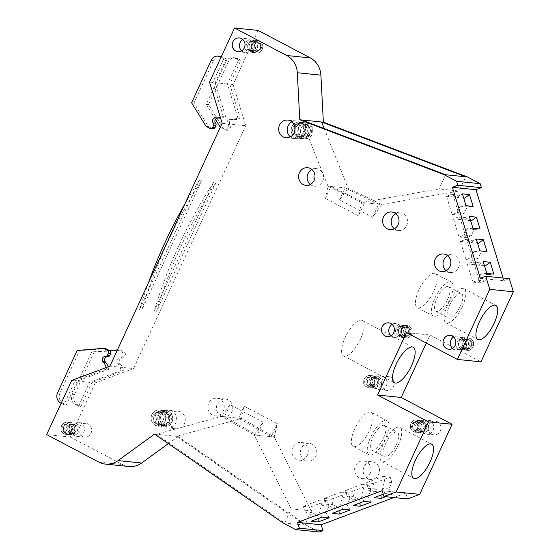 <?xml version="1.0" encoding="UTF-8"?>
<svg xmlns="http://www.w3.org/2000/svg" width="560" height="560" viewBox="0 0 560 560"><rect width="100%" height="100%" fill="white"/><g stroke="black" fill="none" stroke-linecap="round" stroke-linejoin="round"><path stroke-width="0.42" stroke-dasharray="2.8 2.1" d="M173.376 427.98A8.869 8.19 95.9 0 1 169.211 417.613A8.869 8.19 95.9 0 1 177.968 411.18A8.869 8.19 95.9 0 1 180.754 412.02A8.869 8.19 95.9 0 1 184.926 422.387A8.869 8.19 95.9 0 1 176.162 428.827A8.869 8.19 95.9 0 1 173.376 427.98M164.829 427.105A8.869 8.19 95.9 0 1 160.657 416.738A8.869 8.19 95.9 0 1 169.421 410.298A8.869 8.19 95.9 0 1 172.2 411.145A8.869 8.19 95.9 0 1 176.372 421.505A8.869 8.19 95.9 0 1 167.608 427.945A8.869 8.19 95.9 0 1 164.829 427.105M220.899 415.898A8.869 8.19 95.9 0 1 216.727 405.531A8.869 8.19 95.9 0 1 225.491 399.091A8.869 8.19 95.9 0 1 228.27 399.938A8.869 8.19 95.9 0 1 232.442 410.298A8.869 8.19 95.9 0 1 223.685 416.738A8.869 8.19 95.9 0 1 220.899 415.898M212.345 415.016A8.869 8.19 95.9 0 1 208.18 404.656A8.869 8.19 95.9 0 1 216.937 398.216A8.869 8.19 95.9 0 1 219.723 399.063A8.869 8.19 95.9 0 1 223.895 409.423A8.869 8.19 95.9 0 1 215.131 415.863A8.869 8.19 95.9 0 1 212.345 415.016M304.92 460.18A8.869 8.19 95.9 0 1 300.748 449.813A8.869 8.19 95.9 0 1 309.512 443.373A8.869 8.19 95.9 0 1 312.291 444.22A8.869 8.19 95.9 0 1 316.463 454.587A8.869 8.19 95.9 0 1 307.706 461.027A8.869 8.19 95.9 0 1 304.92 460.18M296.366 459.305A8.869 8.19 95.9 0 1 292.201 448.938A8.869 8.19 95.9 0 1 300.958 442.498A8.869 8.19 95.9 0 1 303.744 443.345A8.869 8.19 95.9 0 1 307.916 453.705A8.869 8.19 95.9 0 1 299.152 460.145A8.869 8.19 95.9 0 1 296.366 459.305M367.654 478.576A8.869 8.19 95.9 0 1 363.489 468.216A8.869 8.19 95.9 0 1 372.246 461.776A8.869 8.19 95.9 0 1 375.032 462.616A8.869 8.19 95.9 0 1 379.204 472.983A8.869 8.19 95.9 0 1 370.44 479.423A8.869 8.19 95.9 0 1 367.654 478.576M359.107 477.701A8.869 8.19 95.9 0 1 354.935 467.341A8.869 8.19 95.9 0 1 363.699 460.901A8.869 8.19 95.9 0 1 366.478 461.741A8.869 8.19 95.9 0 1 370.65 472.108A8.869 8.19 95.9 0 1 361.886 478.548A8.869 8.19 95.9 0 1 359.107 477.701M82.362 436.492A6.944 6.412 95.9 0 1 79.1 428.386A6.944 6.412 95.9 0 1 85.953 423.346A6.944 6.412 95.9 0 1 88.13 424.004A6.944 6.412 95.9 0 1 91.392 432.117A6.944 6.412 95.9 0 1 84.539 437.157A6.944 6.412 95.9 0 1 82.362 436.492M75.138 435.757A6.944 6.412 95.9 0 1 71.876 427.644A6.944 6.412 95.9 0 1 78.729 422.604A6.944 6.412 95.9 0 1 80.906 423.262A6.944 6.412 95.9 0 1 84.168 431.375A6.944 6.412 95.9 0 1 77.315 436.415A6.944 6.412 95.9 0 1 75.138 435.757M384.951 389.76A6.944 6.412 95.9 0 1 381.689 381.647A6.944 6.412 95.9 0 1 388.542 376.614A6.944 6.412 95.9 0 1 390.719 377.272A6.944 6.412 95.9 0 1 393.988 385.385A6.944 6.412 95.9 0 1 387.128 390.425A6.944 6.412 95.9 0 1 384.951 389.76M377.727 389.018A6.944 6.412 95.9 0 1 374.465 380.912A6.944 6.412 95.9 0 1 381.318 375.872A6.944 6.412 95.9 0 1 383.495 376.53A6.944 6.412 95.9 0 1 386.764 384.643A6.944 6.412 95.9 0 1 379.904 389.683A6.944 6.412 95.9 0 1 377.727 389.018M431.683 434.238A6.944 6.412 95.9 0 1 428.414 426.125A6.944 6.412 95.9 0 1 435.274 421.085A6.944 6.412 95.9 0 1 437.451 421.743A6.944 6.412 95.9 0 1 440.713 429.856A6.944 6.412 95.9 0 1 433.86 434.896A6.944 6.412 95.9 0 1 431.683 434.238M424.459 433.496A6.944 6.412 95.9 0 1 421.19 425.383A6.944 6.412 95.9 0 1 428.05 420.343A6.944 6.412 95.9 0 1 430.227 421.008A6.944 6.412 95.9 0 1 433.489 429.114A6.944 6.412 95.9 0 1 426.636 434.154A6.944 6.412 95.9 0 1 424.459 433.496M462.343 306.46A19.285 6.944 117.8 0 0 463.96 288.645A19.285 6.944 117.8 0 0 447.601 304.948A19.285 6.944 117.8 0 0 445.984 322.763A19.285 6.944 117.8 0 0 462.343 306.46M360.563 338.968A20.055 7.224 117.8 0 0 362.243 320.446A20.055 7.224 117.8 0 0 345.226 337.4A20.055 7.224 117.8 0 0 343.546 355.922A20.055 7.224 117.8 0 0 360.563 338.968M398.223 445.228A19.285 6.944 117.8 0 0 399.84 427.413A19.285 6.944 117.8 0 0 383.481 443.716A19.285 6.944 117.8 0 0 381.864 461.531A19.285 6.944 117.8 0 0 398.223 445.228M290.374 136.843A8.869 8.19 -84.1 0 0 294.518 138.593A8.869 8.19 -84.1 0 0 302.743 133.63A8.869 8.19 -84.1 0 0 296.324 120.946A8.869 8.19 -84.1 0 0 291.914 121.821M310.303 184.478A8.869 8.19 -84.1 0 0 314.44 186.228A8.869 8.19 -84.1 0 0 322.665 181.265A8.869 8.19 -84.1 0 0 316.253 168.581A8.869 8.19 -84.1 0 0 311.843 169.456M394.324 228.76A8.869 8.19 -84.1 0 0 398.461 230.51A8.869 8.19 -84.1 0 0 406.686 225.547A8.869 8.19 -84.1 0 0 400.274 212.863A8.869 8.19 -84.1 0 0 395.864 213.738M446.159 270.753A8.869 8.19 -84.1 0 0 450.303 272.503A8.869 8.19 -84.1 0 0 458.528 267.533A8.869 8.19 -84.1 0 0 452.109 254.856A8.869 8.19 -84.1 0 0 447.699 255.731M241.661 50.89A6.944 6.412 -84.1 0 0 245.147 52.472A6.944 6.412 -84.1 0 0 251.58 48.587A6.944 6.412 -84.1 0 0 246.561 38.661A6.944 6.412 -84.1 0 0 242.823 39.508M390.999 335.811A6.944 6.412 -84.1 0 0 394.485 337.4A6.944 6.412 -84.1 0 0 400.925 333.515A6.944 6.412 -84.1 0 0 395.906 323.589A6.944 6.412 -84.1 0 0 392.168 324.436M452.48 348.369A6.944 6.412 -84.1 0 0 455.966 349.958A6.944 6.412 -84.1 0 0 462.406 346.073A6.944 6.412 -84.1 0 0 457.38 336.147A6.944 6.412 -84.1 0 0 453.642 336.994M199.157 180.593L201.516 180.838A478.198 441.476 -84.1 0 0 167.279 242.949A478.198 441.476 -84.1 0 0 141.946 309.757L139.587 309.519L199.157 180.593A478.198 441.476 -84.1 0 0 184.8 204.148M460.278 306.243A13.881 4.998 117.8 0 0 461.447 293.419A13.881 4.998 117.8 0 0 449.666 305.158A13.881 4.998 117.8 0 0 448.497 317.982A13.881 4.998 117.8 0 0 460.278 306.243M447.552 299.537A13.881 4.998 117.8 0 0 448.714 286.713A13.881 4.998 117.8 0 0 436.933 298.445A13.881 4.998 117.8 0 0 435.771 311.276A13.881 4.998 117.8 0 0 447.552 299.537M396.158 445.018A13.881 4.998 117.8 0 0 397.327 432.187A13.881 4.998 117.8 0 0 385.546 443.926A13.881 4.998 117.8 0 0 384.377 456.75A13.881 4.998 117.8 0 0 396.158 445.018M383.432 438.305A13.881 4.998 117.8 0 0 384.594 425.481A13.881 4.998 117.8 0 0 372.813 437.22A13.881 4.998 117.8 0 0 371.651 450.044A13.881 4.998 117.8 0 0 383.432 438.305M433.699 291.361A19.285 6.944 117.8 0 0 435.323 273.546A19.285 6.944 117.8 0 0 418.957 289.849A19.285 6.944 117.8 0 0 417.34 307.664A19.285 6.944 117.8 0 0 433.699 291.361M434.868 298.235A19.285 6.944 -62.2 0 1 451.234 281.932A19.285 6.944 -62.2 0 1 449.617 299.747A19.285 6.944 -62.2 0 1 433.251 316.05A19.285 6.944 -62.2 0 1 434.868 298.235M369.579 430.129A19.285 6.944 117.8 0 0 371.196 412.314A19.285 6.944 117.8 0 0 354.837 428.617A19.285 6.944 117.8 0 0 353.22 446.432A19.285 6.944 117.8 0 0 369.579 430.129M370.748 437.01A19.285 6.944 -62.2 0 1 387.114 420.707A19.285 6.944 -62.2 0 1 385.49 438.515A19.285 6.944 -62.2 0 1 369.131 454.818A19.285 6.944 -62.2 0 1 370.748 437.01M311.143 521.22L310.807 514.857L304.955 511.777L303.275 506.317L320.201 499.982L321.874 505.435L318.927 511.819L322.161 517.097M329.238 517.818L326.004 512.54L328.951 506.163L327.271 500.703L310.352 507.038L312.032 512.498L317.884 515.585L318.045 518.637M332.122 513.366L331.786 507.003L325.934 503.916L324.261 498.456L341.18 492.121L342.853 497.581L339.906 503.958L343.147 509.243M350.224 509.964L346.983 504.686L349.93 498.309L348.257 492.849L331.338 499.184L333.011 504.644L338.863 507.724L339.024 510.783M353.101 505.512L352.765 499.149L346.913 496.062L345.24 490.602L362.159 484.267L363.832 489.727L360.885 496.104L364.126 501.382M371.203 502.11L367.962 496.832L370.909 490.455L369.236 484.995L352.317 491.33L353.99 496.79L359.842 499.87L360.003 502.929M374.08 497.658L373.744 491.288L367.892 488.208L366.219 482.748L383.138 476.413L384.818 481.873L381.871 488.25L385.105 493.528L383.25 494.221M385.672 496.692L392.182 494.256L388.941 488.978L391.888 482.594L390.215 477.141L373.296 483.476L374.969 488.929L380.821 492.016L380.982 495.075M486.815 273.406L480.928 273.868L477.981 280.252L472.899 282.149L467.32 263.956L472.395 262.052L478.247 265.139L483.182 261.548M485.324 265.86L479.472 262.78L474.397 264.677L479.976 282.877L485.051 280.973L487.998 274.596L493.892 274.127M479.892 250.838L473.998 251.307L471.051 257.684L465.976 259.588L460.39 241.388L465.465 239.491L471.317 242.571L476.252 238.987M478.394 243.299L472.542 240.212L467.467 242.116L473.053 260.309L478.128 258.412L481.075 252.035L486.969 251.566M472.969 228.277L467.075 228.746L464.128 235.123L459.053 237.02L453.467 218.827L458.542 216.923L464.394 220.01L469.329 216.426M471.471 220.738L465.619 217.651L460.544 219.555L466.13 237.748L471.205 235.851L474.152 229.467L480.046 229.005M466.046 205.716L460.152 206.178L457.205 212.562L452.13 214.459L446.544 196.266L451.619 194.362L457.471 197.449L462.406 193.858M464.548 198.17L458.696 195.09L453.621 196.987L459.2 215.187L464.282 213.283L467.229 206.906L473.116 206.437M244.195 406.175L277.298 423.619L274.211 436.982L241.591 418.495L244.195 406.175L238.644 418.194L221.543 416.437L230.041 404.726L263.144 422.17L254.163 434.924L257.11 435.225L224.49 416.738L230.041 404.726M263.144 422.17L257.11 435.225L274.211 436.982L311.29 510.895L291.242 508.844L284.676 523.054L156.317 434.266L221.543 416.437L254.163 434.924L291.242 508.844M327.271 500.703L320.201 499.982M303.275 506.317L310.352 507.038M348.257 492.849L341.18 492.121M324.261 498.456L331.338 499.184M369.236 484.995L362.159 484.267M345.24 490.602L352.317 491.33M390.215 477.141L383.138 476.413M366.219 482.748L373.296 483.476M474.397 264.677L467.32 263.956M472.899 282.149L479.976 282.877M467.467 242.116L460.39 241.388M465.976 259.588L473.053 260.309M460.544 219.555L453.467 218.827M459.053 237.02L466.13 237.748M453.621 196.987L446.544 196.266M452.13 214.459L459.2 215.187M301.553 119.945L327.985 186.081L325.381 198.401L330.932 186.382L364.511 202.79L361.564 202.482L327.985 186.081L348.033 188.132L339.528 199.85L372.631 217.294L381.612 204.54L378.665 204.239L345.086 187.831L339.528 199.85M372.631 217.294L378.665 204.239L364.511 202.79L358.477 215.845L361.564 202.482L439.054 188.951L459.102 191.009L465.668 176.799M154.546 434.084L176.365 436.317L241.591 418.495L238.644 418.194L271.264 436.674L277.298 423.619M304.955 511.777L312.032 512.498M328.951 506.163L321.874 505.435M325.934 503.916L333.011 504.644M349.93 498.309L342.853 497.581M346.913 496.062L353.99 496.79M370.909 490.455L363.832 489.727M367.892 488.208L374.969 488.929M391.888 482.594L384.818 481.873M479.472 262.78L472.395 262.052M477.981 280.252L485.051 280.973M471.051 257.684L478.128 258.412M472.542 240.212L465.465 239.491M464.128 235.123L471.205 235.851M465.619 217.651L458.542 216.923M457.205 212.562L464.282 213.283M458.696 195.09L451.619 194.362M325.381 198.401L358.477 215.845M226.261 58.765L215.201 82.705L225.582 116.522L223.223 116.277L212.842 82.46L223.902 58.52L226.261 58.765L223.083 57.085A7.714 7.119 -84.1 0 0 221.382 56.469M220.661 56.35A7.714 7.119 -84.1 0 0 213.507 60.669L193.942 103.012L208.39 126.567L212.212 128.583A2.317 2.135 -84.1 0 0 212.933 128.8M191.583 102.774L193.942 103.012M206.031 126.322L208.39 126.567M215.432 119.35L206.178 104.265L225.743 61.922A7.714 7.119 95.9 0 1 232.897 57.603A7.714 7.119 95.9 0 1 235.319 58.338L238.497 60.018L240.856 60.263L229.796 84.196L240.177 118.013L237.818 117.775A13.111 12.103 95.9 0 1 231.357 119.378L230.153 119.308A3.087 2.849 -84.1 0 0 227.822 124.46A2.317 2.135 95.9 0 1 228.123 127.015L227.318 128.758A2.317 2.135 95.9 0 1 224.448 129.836L220.311 127.302M231.357 119.378L232.512 119.553A3.087 2.849 -84.1 0 0 230.181 124.698A2.317 2.135 95.9 0 1 230.482 127.26L229.677 129.003A2.317 2.135 95.9 0 1 226.807 130.074L222.985 128.065L208.537 104.51L228.102 62.167A7.714 7.119 95.9 0 1 235.256 57.848A7.714 7.119 95.9 0 1 237.678 58.583L240.856 60.263M222.985 128.065L220.626 127.82M208.537 104.51L206.178 104.265M148.358 283.024A478.198 441.476 -84.1 0 0 139.587 309.519M156.541 311.255L154.182 311.017A478.198 441.476 95.9 0 1 213.752 182.091L216.111 182.336L156.541 311.255A478.198 441.476 95.9 0 1 216.111 182.336M105.798 348.6L79.506 350.679L59.941 393.022A7.714 7.119 -84.1 0 0 63.098 403.319L66.283 404.992L63.924 404.754L74.984 380.814L106.428 369.04L108.787 369.285A13.111 12.103 -84.1 0 0 108.199 366.8M77.147 350.441L79.506 350.679M117.453 349.895L121.849 351.869A2.317 2.135 95.9 0 1 122.801 354.956L121.996 356.692A2.317 2.135 95.9 0 1 119.91 357.994A3.087 2.849 -84.1 0 0 117.502 363.104L118.286 364.091A13.111 12.103 95.9 0 1 121.023 370.538L123.382 370.776L91.938 382.55L80.878 406.49L78.519 406.252L75.334 404.572A7.714 7.119 95.9 0 1 72.177 394.275L91.742 351.939L109.466 350.532M75.334 404.572L77.693 404.81A7.714 7.119 95.9 0 1 74.536 394.52L94.101 352.177L91.742 351.939M94.101 352.177L120.393 350.091L118.034 349.853M120.393 350.091L124.208 352.107A2.317 2.135 95.9 0 1 125.16 355.194L124.355 356.937A2.317 2.135 95.9 0 1 122.269 358.239A3.087 2.849 -84.1 0 0 119.861 363.342L120.645 364.329A13.111 12.103 95.9 0 1 123.382 370.776M310.807 514.857L317.884 515.585M326.004 512.54L318.927 511.819M331.786 507.003L338.863 507.724M346.983 504.686L339.906 503.958M352.765 499.149L359.842 499.87M367.962 496.832L360.885 496.104M373.744 491.288L380.821 492.016M388.941 488.978L381.871 488.25M484.477 265.776L478.247 265.139M480.928 273.868L487.998 274.596M473.998 251.307L481.075 252.035M477.554 243.215L471.317 242.571M467.075 228.746L474.152 229.467M470.624 220.647L464.394 220.01M460.152 206.178L467.229 206.906M463.701 198.086L457.471 197.449M324.226 128.569L348.033 188.132L381.612 204.54L459.102 191.009M445.62 174.741L439.054 188.951M282.905 522.872L304.724 525.112L311.29 510.895M223.902 58.52L221.109 57.05M237.818 117.775L227.437 83.958L238.497 60.018M220.57 118.104A13.111 12.103 -84.1 0 0 225.582 116.522M220.381 117.488A13.111 12.103 -84.1 0 0 223.223 116.277M233.716 119.616A13.111 12.103 -84.1 0 0 240.177 118.013M201.516 180.838L141.946 309.757M154.182 311.017L213.752 182.091M106.428 369.04A13.111 12.103 -84.1 0 0 106.141 367.57M78.519 406.252L89.579 382.312L121.023 370.538M108.787 369.285L77.343 381.059L66.283 404.992M61.131 403.284L63.924 404.754M77.693 404.81L80.878 406.49M168.336 443.625L178.136 436.499L176.365 436.317L304.724 525.112L306.495 525.287L319.228 532M392.182 494.256L385.105 493.528M382.165 490.693L405.755 493.108L407.54 498.932M480.319 278.278L503.909 280.693L509.32 278.663M212.842 82.46L209.524 82.117M258.125 30.415L233.114 84.539L229.796 84.196M227.437 83.958L215.201 82.705M233.114 84.539L245.749 125.713L222.166 123.291M245.749 125.713L133.539 368.557L109.949 366.142M74.984 380.814L71.666 380.478M133.539 368.557L95.256 382.893L91.938 382.55M89.579 382.312L77.343 381.059M95.256 382.893L70.245 437.01L46.662 434.595M70.245 437.01L122.458 464.527A20.825 19.229 -84.1 0 0 128.989 466.515M178.136 436.499L306.495 525.287M393.932 497.539L405.755 493.108M426.314 343.063L430.038 335.006L406.448 332.591M430.038 335.006L480.963 361.844M503.909 280.693L503.09 278.026M409.472 333.578A4.627 4.27 -84.1 0 0 406.126 326.963A4.627 4.27 -84.1 0 0 401.835 329.553A4.627 4.27 -84.1 0 0 405.188 336.168A4.627 4.27 -84.1 0 0 409.479 333.578A4.627 4.27 -84.1 0 0 406.133 326.963A4.627 4.27 -84.1 0 0 401.842 329.553A4.627 4.27 -84.1 0 0 405.181 336.168A4.627 4.27 -84.1 0 0 409.472 333.578M406.539 333.277A4.627 4.27 -84.1 0 0 403.193 326.662A4.627 4.27 -84.1 0 0 398.902 329.252A4.627 4.27 -84.1 0 0 402.248 335.867A4.627 4.27 -84.1 0 0 406.539 333.277M402.339 325.416A6.167 5.698 -84.1 0 0 400.4 324.828A6.167 5.698 -84.1 0 0 394.31 329.308A6.167 5.698 -84.1 0 0 397.208 336.511A6.167 5.698 95.9 0 1 394.303 329.301A6.167 5.698 95.9 0 1 400.393 324.821A6.167 5.698 95.9 0 1 402.332 325.409A6.167 5.698 95.9 0 1 405.23 332.619A6.167 5.698 95.9 0 1 399.14 337.099A6.167 5.698 95.9 0 1 397.201 336.511A6.167 5.698 -84.1 0 0 399.147 337.099A6.167 5.698 -84.1 0 0 405.237 332.619A6.167 5.698 -84.1 0 0 402.339 325.416M400.141 336.812A6.167 5.698 95.9 0 1 397.243 329.609A6.167 5.698 95.9 0 1 403.333 325.129A6.167 5.698 95.9 0 1 405.272 325.71A6.167 5.698 95.9 0 1 408.17 332.92A6.167 5.698 95.9 0 1 402.08 337.4A6.167 5.698 95.9 0 1 400.141 336.812M405.377 335.531C409.787 338.128 413.518 330.071 408.898 327.901C404.488 325.311 400.757 333.368 405.377 335.531M395.948 328.951A4.627 4.27 -84.1 0 0 399.294 335.566A4.627 4.27 -84.1 0 0 403.585 332.976A4.627 4.27 -84.1 0 0 400.239 326.361A4.627 4.27 -84.1 0 0 395.948 328.951M254.394 50.806A4.627 4.27 95.9 0 1 252.497 44.625A4.627 4.27 95.9 0 1 256.788 42.035A4.627 4.27 95.9 0 1 258.237 42.476A4.627 4.27 95.9 0 1 260.134 48.65A4.627 4.27 95.9 0 1 255.843 51.24A4.627 4.27 95.9 0 1 252.504 44.625A4.627 4.27 95.9 0 1 256.795 42.035A4.627 4.27 95.9 0 1 260.141 48.65A4.627 4.27 95.9 0 1 255.85 51.247A4.627 4.27 95.9 0 1 254.394 50.806M249.564 44.324A4.627 4.27 -84.1 0 0 251.454 50.505A4.627 4.27 -84.1 0 0 252.91 50.946A4.627 4.27 -84.1 0 0 257.201 48.349A4.627 4.27 -84.1 0 0 255.304 42.175A4.627 4.27 -84.1 0 0 253.855 41.734A4.627 4.27 -84.1 0 0 249.564 44.324M252.994 40.488A6.167 5.698 -84.1 0 0 251.062 39.9A6.167 5.698 -84.1 0 0 244.965 44.38A6.167 5.698 -84.1 0 0 247.87 51.59A6.167 5.698 95.9 0 1 244.958 44.38A6.167 5.698 95.9 0 1 251.055 39.9A6.167 5.698 95.9 0 1 252.987 40.488A6.167 5.698 95.9 0 1 255.892 47.698A6.167 5.698 95.9 0 1 249.795 52.171A6.167 5.698 95.9 0 1 247.863 51.59A6.167 5.698 -84.1 0 0 249.802 52.178A6.167 5.698 -84.1 0 0 255.899 47.698A6.167 5.698 -84.1 0 0 252.994 40.488M250.803 51.891A6.167 5.698 95.9 0 1 247.898 44.681A6.167 5.698 95.9 0 1 253.995 40.201A6.167 5.698 95.9 0 1 255.934 40.789A6.167 5.698 95.9 0 1 258.832 47.999A6.167 5.698 95.9 0 1 252.735 52.479A6.167 5.698 95.9 0 1 250.803 51.891M256.032 50.61C260.449 53.2 264.18 45.143 259.56 42.973C255.143 40.383 251.419 48.44 256.032 50.61M246.603 44.023A4.627 4.27 -84.1 0 0 249.956 50.638A4.627 4.27 -84.1 0 0 254.247 48.048A4.627 4.27 -84.1 0 0 250.894 41.433A4.627 4.27 -84.1 0 0 246.603 44.023M303.45 136.43C309.869 140.203 315.294 128.478 308.581 125.328C302.155 121.555 296.73 133.28 303.45 136.43M295.918 127.519L296.002 133.609L300.65 136.92L304.661 135.793A6.559 6.055 95.9 0 0 304.682 135.779C306.873 133.98 307.713 131.635 307.209 128.744L304.948 125.055L301.994 123.858L298.004 124.964A6.559 6.055 -84.1 0 0 297.983 124.978L295.918 127.519M298.816 127.82L298.886 133.91L303.548 137.214L307.58 136.094A6.559 6.055 -84.1 0 0 307.601 136.073C309.806 134.274 310.66 131.936 310.156 129.045A6.531 6.027 -84.1 0 0 307.881 125.356L310.156 129.045A6.559 6.055 95.9 0 1 307.594 136.094A6.559 6.055 95.9 0 1 303.576 137.214A6.559 6.055 95.9 0 1 298.83 127.841A6.559 6.055 95.9 0 1 300.916 125.279A6.559 6.055 -84.1 0 0 300.902 125.279L298.816 127.82M305.347 133.637A8.085 7.462 95.9 0 1 297.857 138.145A8.085 7.462 95.9 0 1 295.316 137.382A8.085 7.462 95.9 0 1 291.361 128.625A8.085 7.462 95.9 0 1 298.2 122.052L301.112 122.353A8.085 7.462 -84.1 0 0 294.28 128.919A8.085 7.462 -84.1 0 0 298.235 137.676A8.085 7.462 -84.1 0 0 300.769 138.446A8.085 7.462 -84.1 0 0 308.266 133.931L305.347 133.637C306.992 129.017 305.893 125.419 302.043 122.843L298.2 122.052M301.112 122.353L304.948 123.144C308.784 125.706 309.89 129.304 308.266 133.931M295.274 137.41A8.099 7.476 95.9 0 1 291.466 127.946A8.099 7.476 95.9 0 1 299.467 122.066A8.099 7.476 95.9 0 1 302.008 122.836A8.099 7.476 95.9 0 1 305.816 132.3A8.099 7.476 95.9 0 1 297.815 138.18A8.099 7.476 95.9 0 1 295.274 137.41M295.316 124.705A6.559 6.055 -84.1 0 0 293.23 127.267A6.559 6.055 -84.1 0 0 297.976 136.64A6.559 6.055 -84.1 0 0 301.994 135.52A6.559 6.055 -84.1 0 0 304.556 128.471A6.559 6.055 -84.1 0 0 299.334 123.585A6.559 6.055 -84.1 0 0 295.316 124.705L297.983 124.978M304.934 125.055A6.531 6.027 95.9 0 1 307.209 128.744M307.006 124.789A6.559 6.055 95.9 0 0 304.934 124.159L300.923 125.265A6.559 6.055 95.9 0 1 304.934 124.159L306.999 124.789A6.531 6.027 95.9 0 1 307.881 125.356A6.559 6.055 -84.1 0 1 310.156 129.045M417.165 422.212C421.778 424.375 418.054 432.439 413.637 429.842C409.024 427.679 412.748 419.615 417.165 422.212M420.7 428.19A4.627 4.27 -84.1 0 0 418.803 422.016A4.627 4.27 -84.1 0 0 417.354 421.575A4.627 4.27 -84.1 0 0 413.063 424.165A4.627 4.27 -84.1 0 0 414.96 430.339A4.627 4.27 -84.1 0 0 416.402 430.78A4.627 4.27 -84.1 0 0 420.973 427.42A4.627 4.27 -84.1 0 0 418.796 422.016A4.627 4.27 -84.1 0 0 417.347 421.575A4.627 4.27 -84.1 0 0 412.776 424.935A4.627 4.27 -84.1 0 0 414.953 430.339A4.627 4.27 -84.1 0 0 416.409 430.78A4.627 4.27 -84.1 0 0 420.7 428.19M421.736 422.317A4.627 4.27 95.9 0 1 423.633 428.491A4.627 4.27 95.9 0 1 419.342 431.081A4.627 4.27 95.9 0 1 417.893 430.64A4.627 4.27 95.9 0 1 415.996 424.466A4.627 4.27 95.9 0 1 420.287 421.876A4.627 4.27 95.9 0 1 421.736 422.317M417.669 424.095A6.167 5.698 95.9 0 1 423.395 420.644A6.167 5.698 95.9 0 1 425.327 421.232A6.167 5.698 95.9 0 1 427.854 429.464A6.167 5.698 95.9 0 1 422.135 432.922A6.167 5.698 -84.1 0 0 427.861 429.464A6.167 5.698 -84.1 0 0 423.402 420.644A6.167 5.698 -84.1 0 0 417.683 424.095A6.167 5.698 -84.1 0 0 422.142 432.922A6.167 5.698 95.9 0 1 420.196 432.334A6.167 5.698 95.9 0 1 417.669 424.095M422.394 420.931A6.167 5.698 -84.1 0 0 420.462 420.343A6.167 5.698 -84.1 0 0 414.736 423.794A6.167 5.698 -84.1 0 0 417.263 432.033A6.167 5.698 -84.1 0 0 419.202 432.621A6.167 5.698 -84.1 0 0 424.921 429.163A6.167 5.698 -84.1 0 0 422.394 420.931M424.697 422.618A4.627 4.27 95.9 0 1 426.874 428.029A4.627 4.27 95.9 0 1 422.303 431.389A4.627 4.27 95.9 0 1 420.847 430.948A4.627 4.27 95.9 0 1 418.67 425.537A4.627 4.27 95.9 0 1 423.241 422.177A4.627 4.27 95.9 0 1 424.697 422.618M372.169 383.397C370.097 388.423 362.698 384.531 365.169 379.708C367.248 374.682 374.64 378.574 372.169 383.397M373.968 383.719A4.627 4.27 -84.1 0 0 372.078 377.538A4.627 4.27 -84.1 0 0 370.622 377.097A4.627 4.27 -84.1 0 0 366.331 379.694A4.627 4.27 -84.1 0 0 368.228 385.868A4.627 4.27 -84.1 0 0 369.67 386.309A4.627 4.27 -84.1 0 0 374.241 382.949A4.627 4.27 -84.1 0 0 372.071 377.538A4.627 4.27 -84.1 0 0 370.615 377.097A4.627 4.27 -84.1 0 0 366.044 380.457A4.627 4.27 -84.1 0 0 368.221 385.868A4.627 4.27 -84.1 0 0 369.677 386.309A4.627 4.27 -84.1 0 0 373.968 383.719M375.011 377.839A4.627 4.27 95.9 0 1 376.901 384.02A4.627 4.27 95.9 0 1 372.61 386.61A4.627 4.27 95.9 0 1 371.161 386.169A4.627 4.27 95.9 0 1 369.264 379.995A4.627 4.27 95.9 0 1 373.555 377.398A4.627 4.27 95.9 0 1 375.011 377.839M370.944 379.624A6.167 5.698 95.9 0 1 376.663 376.166A6.167 5.698 95.9 0 1 378.602 376.754A6.167 5.698 95.9 0 1 381.129 384.993A6.167 5.698 95.9 0 1 375.403 388.444A6.167 5.698 -84.1 0 0 381.136 384.993A6.167 5.698 -84.1 0 0 376.67 376.166A6.167 5.698 -84.1 0 0 370.951 379.624A6.167 5.698 -84.1 0 0 375.41 388.444A6.167 5.698 95.9 0 1 373.471 387.856A6.167 5.698 95.9 0 1 370.944 379.624M375.662 376.453A6.167 5.698 -84.1 0 0 373.73 375.865A6.167 5.698 -84.1 0 0 368.011 379.323A6.167 5.698 -84.1 0 0 370.538 387.555A6.167 5.698 -84.1 0 0 372.47 388.143A6.167 5.698 -84.1 0 0 378.189 384.692A6.167 5.698 -84.1 0 0 375.662 376.453M377.965 378.147A4.627 4.27 95.9 0 1 380.142 383.551A4.627 4.27 95.9 0 1 375.571 386.911A4.627 4.27 95.9 0 1 374.115 386.47A4.627 4.27 95.9 0 1 371.945 381.066A4.627 4.27 95.9 0 1 376.516 377.706A4.627 4.27 95.9 0 1 377.965 378.147M71.379 430.451A4.627 4.27 -84.1 0 0 69.482 424.277A4.627 4.27 -84.1 0 0 68.033 423.836A4.627 4.27 -84.1 0 0 63.742 426.426A4.627 4.27 -84.1 0 0 65.639 432.6A4.627 4.27 -84.1 0 0 67.081 433.041A4.627 4.27 -84.1 0 0 71.652 429.681A4.627 4.27 -84.1 0 0 69.475 424.277A4.627 4.27 -84.1 0 0 68.026 423.836A4.627 4.27 -84.1 0 0 63.455 427.196A4.627 4.27 -84.1 0 0 65.632 432.6A4.627 4.27 -84.1 0 0 67.088 433.041A4.627 4.27 -84.1 0 0 71.379 430.451M72.422 424.578A4.627 4.27 95.9 0 1 74.312 430.752A4.627 4.27 95.9 0 1 70.021 433.342A4.627 4.27 95.9 0 1 68.572 432.901A4.627 4.27 95.9 0 1 66.675 426.727A4.627 4.27 95.9 0 1 70.966 424.137A4.627 4.27 95.9 0 1 72.422 424.578M68.355 426.356A6.167 5.698 95.9 0 1 74.074 422.905A6.167 5.698 95.9 0 1 78.533 431.725A6.167 5.698 -84.1 0 0 74.081 422.905A6.167 5.698 -84.1 0 0 68.362 426.356A6.167 5.698 -84.1 0 0 72.821 435.183A6.167 5.698 -84.1 0 0 78.547 431.725A6.167 5.698 95.9 0 1 72.814 435.176A6.167 5.698 95.9 0 1 68.355 426.356M75.6 431.424A6.167 5.698 -84.1 0 0 71.141 422.604A6.167 5.698 -84.1 0 0 65.415 426.055A6.167 5.698 -84.1 0 0 69.881 434.875A6.167 5.698 -84.1 0 0 75.6 431.424M69.58 430.129C67.508 435.155 60.109 431.263 62.58 426.44C64.652 421.414 72.051 425.313 69.58 430.129M75.376 424.879A4.627 4.27 95.9 0 1 77.553 430.283A4.627 4.27 95.9 0 1 72.982 433.643A4.627 4.27 95.9 0 1 71.526 433.202A4.627 4.27 95.9 0 1 69.349 427.798A4.627 4.27 95.9 0 1 73.92 424.438A4.627 4.27 95.9 0 1 75.376 424.879M162.988 420.693C159.971 428.001 149.212 422.338 152.803 415.324C155.827 408.016 166.586 413.679 162.988 420.693M165.326 412.594C167.342 413.763 168.455 415.576 168.651 418.047A6.559 6.055 95.9 0 1 168.651 418.075C168.665 421.022 167.447 423.164 164.99 424.508L160.86 424.823C158.277 423.857 156.842 421.918 156.555 418.992A6.559 6.055 -84.1 0 1 156.555 418.964L158.424 413.805L163.254 411.964L165.312 412.587A6.559 6.055 -84.1 0 1 165.326 412.594A6.944 2.499 117.8 0 0 164.696 411.544A6.944 2.499 117.8 0 0 162.435 412.3C164.451 413.462 165.55 415.282 165.732 417.746A6.559 6.055 95.9 0 1 165.732 417.774C165.732 420.721 164.5 422.863 162.036 424.207A6.531 6.027 95.9 0 1 159.005 424.739A6.531 6.027 95.9 0 1 157.913 424.515L162.036 424.207A6.559 6.055 -84.1 0 0 165.718 417.746A6.559 6.055 -84.1 0 0 162.393 412.293A6.559 6.055 -84.1 0 0 160.335 411.67A6.559 6.055 -84.1 0 0 153.622 418.663A6.559 6.055 -84.1 0 0 156.954 424.123A6.531 6.027 -84.1 0 0 157.913 424.515A6.559 6.055 95.9 0 0 158.998 424.739L159.019 424.746M169.015 421.995L171.934 422.296A8.099 7.476 95.9 0 1 171.927 422.303A8.085 7.462 -84.1 0 0 166.082 410.746A8.085 7.462 -84.1 0 0 158.585 415.275A8.085 7.462 -84.1 0 0 158.977 423.276L156.065 422.982L161.518 426.517L169.008 422.009A8.099 7.476 -84.1 0 0 169.015 421.995A8.085 7.462 -84.1 0 0 163.163 410.452A8.085 7.462 -84.1 0 0 155.666 414.974A8.085 7.462 -84.1 0 0 156.065 422.982M171.955 422.282A8.099 7.476 -84.1 0 0 166.096 410.704A8.099 7.476 -84.1 0 0 158.585 415.24A8.099 7.476 -84.1 0 0 164.444 426.818A8.099 7.476 -84.1 0 0 171.955 422.282M159.222 419.237A6.559 6.055 95.9 0 1 165.935 412.244A6.559 6.055 95.9 0 1 167.993 412.867A6.559 6.055 95.9 0 1 171.318 418.32A6.559 6.055 95.9 0 1 164.605 425.313A6.559 6.055 95.9 0 1 159.222 419.237L156.555 418.964M156.954 424.123C154.938 422.968 153.832 421.155 153.636 418.691A6.559 6.055 95.9 0 1 153.636 418.663L155.533 413.511L160.37 411.67L162.421 412.293A6.559 6.055 95.9 0 1 162.435 412.3M171.927 422.303L164.423 426.818L158.977 423.276M160.86 424.823A6.531 6.027 -84.1 0 0 161.952 425.04A6.531 6.027 -84.1 0 0 164.99 424.508M162.036 424.207A6.559 6.055 95.9 0 1 158.998 424.739L159.019 424.739M465.213 348.285A4.627 4.27 95.9 0 1 463.316 342.111A4.627 4.27 95.9 0 1 467.607 339.521A4.627 4.27 95.9 0 1 469.056 339.962A4.627 4.27 95.9 0 1 470.953 346.136A4.627 4.27 95.9 0 1 466.669 348.726A4.627 4.27 95.9 0 1 463.323 342.111A4.627 4.27 95.9 0 1 467.614 339.521A4.627 4.27 95.9 0 1 470.96 346.136A4.627 4.27 95.9 0 1 466.662 348.726A4.627 4.27 95.9 0 1 465.213 348.285M460.383 341.81A4.627 4.27 -84.1 0 0 462.28 347.984A4.627 4.27 -84.1 0 0 463.729 348.425A4.627 4.27 -84.1 0 0 468.02 345.835A4.627 4.27 -84.1 0 0 466.123 339.661A4.627 4.27 -84.1 0 0 464.674 339.22A4.627 4.27 -84.1 0 0 460.383 341.81M463.813 337.967A6.167 5.698 -84.1 0 0 461.881 337.386A6.167 5.698 -84.1 0 0 455.784 341.859A6.167 5.698 -84.1 0 0 458.689 349.069A6.167 5.698 95.9 0 1 455.777 341.859A6.167 5.698 95.9 0 1 461.874 337.379A6.167 5.698 95.9 0 1 463.806 337.967A6.167 5.698 95.9 0 1 466.711 345.177A6.167 5.698 95.9 0 1 460.614 349.657A6.167 5.698 95.9 0 1 458.682 349.069A6.167 5.698 -84.1 0 0 460.621 349.657A6.167 5.698 -84.1 0 0 466.718 345.177A6.167 5.698 -84.1 0 0 463.813 337.967M461.622 349.37A6.167 5.698 95.9 0 1 458.717 342.16A6.167 5.698 95.9 0 1 464.814 337.68A6.167 5.698 95.9 0 1 466.753 338.268A6.167 5.698 95.9 0 1 469.651 345.478A6.167 5.698 95.9 0 1 463.554 349.958A6.167 5.698 95.9 0 1 461.622 349.37M466.851 348.089C471.268 350.686 474.999 342.629 470.379 340.459C465.962 337.862 462.238 345.926 466.851 348.089M457.422 341.509A4.627 4.27 -84.1 0 0 460.775 348.124A4.627 4.27 -84.1 0 0 465.066 345.534A4.627 4.27 -84.1 0 0 461.713 338.919A4.627 4.27 -84.1 0 0 457.422 341.509M211.148 60.431L213.507 60.669M223.083 57.085L221.186 56.889M209.853 128.338L212.212 128.583M237.678 58.583L235.319 58.338M225.743 61.922L228.102 62.167M230.181 124.698L227.822 124.46M232.512 119.553L230.153 119.308M228.123 127.015L230.482 127.26M229.677 129.003L227.318 128.758M226.807 130.074L224.448 129.836M60.739 403.074L63.098 403.319M59.941 393.022L57.582 392.784M72.177 394.275L74.536 394.52M124.208 352.107L121.849 351.869M125.16 355.194L122.801 354.956M124.355 356.937L121.996 356.692M119.91 357.994L122.269 358.239M119.861 363.342L117.502 363.104M120.645 364.329L118.286 364.091M98.868 462.112L122.458 464.527M403.837 337.19A6.167 5.698 -84.1 0 0 405.769 337.778A6.167 5.698 -84.1 0 0 411.866 333.298A6.167 5.698 -84.1 0 0 408.968 326.095A6.167 5.698 -84.1 0 0 407.029 325.507A6.167 5.698 -84.1 0 0 400.932 329.987A6.167 5.698 -84.1 0 0 403.837 337.19M254.492 52.269A6.167 5.698 -84.1 0 0 256.431 52.857A6.167 5.698 -84.1 0 0 262.528 48.377A6.167 5.698 -84.1 0 0 259.623 41.167A6.167 5.698 -84.1 0 0 257.691 40.579A6.167 5.698 -84.1 0 0 251.594 45.059A6.167 5.698 -84.1 0 0 254.492 52.269M301.91 138.089A8.099 7.476 -84.1 0 0 304.451 138.859A8.099 7.476 -84.1 0 0 312.452 132.979A8.099 7.476 -84.1 0 0 308.644 123.515A8.099 7.476 -84.1 0 0 306.103 122.745A8.099 7.476 -84.1 0 0 298.102 128.625A8.099 7.476 -84.1 0 0 301.91 138.089M304.682 135.779L307.286 136.745L307.601 136.073M298.004 124.964L298.319 124.292L300.902 125.279M301.994 135.52L304.661 135.793M298.319 124.292L298.319 124.292C305.872 118.034 315.609 131.152 307.286 136.745C301.651 141.68 292.166 134.022 295.869 127.288L298.319 124.292M418.705 420.553A6.167 5.698 95.9 0 1 421.232 428.785A6.167 5.698 95.9 0 1 415.506 432.243A6.167 5.698 95.9 0 1 413.574 431.655A6.167 5.698 95.9 0 1 411.047 423.416A6.167 5.698 95.9 0 1 416.766 419.965A6.167 5.698 95.9 0 1 418.705 420.553M374.5 384.314A6.167 5.698 95.9 0 1 368.781 387.765A6.167 5.698 95.9 0 1 364.315 378.945A6.167 5.698 95.9 0 1 370.034 375.487A6.167 5.698 95.9 0 1 374.5 384.314M71.911 431.046A6.167 5.698 95.9 0 1 66.185 434.497A6.167 5.698 95.9 0 1 61.726 425.677A6.167 5.698 95.9 0 1 67.445 422.226A6.167 5.698 95.9 0 1 71.911 431.046M165.319 421.603A8.099 7.476 95.9 0 1 157.808 426.139A8.099 7.476 95.9 0 1 151.949 414.561A8.099 7.476 95.9 0 1 159.46 410.025A8.099 7.476 95.9 0 1 165.319 421.603M165.732 417.746L168.777 417.984C168.567 415.156 167.209 413.014 164.696 411.544C158.27 409.661 154.539 412.076 153.51 418.782L153.51 418.782C153.601 428.736 169.631 427.966 168.777 417.984M171.318 418.32L168.651 418.047M156.555 418.992L153.51 418.782M465.311 349.748A6.167 5.698 -84.1 0 0 467.25 350.336A6.167 5.698 -84.1 0 0 473.347 345.856A6.167 5.698 -84.1 0 0 470.442 338.646A6.167 5.698 -84.1 0 0 468.51 338.065A6.167 5.698 -84.1 0 0 462.413 342.538A6.167 5.698 -84.1 0 0 465.311 349.748M169.421 410.298L177.968 411.18M216.937 398.216L225.491 399.091M300.958 442.498L309.512 443.373M363.699 460.901L372.246 461.776M78.729 422.604L85.953 423.346M381.318 375.872L388.542 376.614M428.05 420.343L435.274 421.085M463.96 288.645L495.789 305.417M362.243 320.446L413.168 347.284M399.84 427.413L431.669 444.185M296.324 120.946L287.77 120.071M316.253 168.581L307.699 167.706M400.274 212.863L391.72 211.988M452.109 254.856L443.555 253.981M246.561 38.661L239.337 37.919M395.906 323.589L388.682 322.847M457.38 336.147L450.156 335.405M448.714 286.713L461.447 293.419M384.594 425.481L397.327 432.187M451.234 281.932L435.323 273.546M387.114 420.707L371.196 412.314M369.131 454.818L353.22 446.432M433.251 316.05L417.34 307.664M371.651 450.044L384.377 456.75M435.771 311.276L448.497 317.982M232.897 57.603L235.256 57.848M225.169 130.053L227.528 130.298M455.966 349.958L448.742 349.216M394.485 337.4L387.261 336.658M245.147 52.472L237.923 51.73M450.303 272.503L441.749 271.628M398.461 230.51L389.914 229.635M314.44 186.228L305.893 185.353M294.518 138.593L285.964 137.718M381.864 461.531L413.686 478.303M343.546 355.922L394.464 382.76M445.984 322.763L477.806 339.535M426.636 434.154L433.86 434.896M379.904 389.683L387.128 390.425M77.315 436.415L84.539 437.157M361.886 478.548L370.44 479.423M299.152 460.145L307.706 461.027M215.131 415.863L223.685 416.738M167.608 427.945L176.162 428.827M398.839 329.007C401.541 325.493 404.264 324.611 407.015 326.354C409.465 327.439 410.305 329.924 409.535 333.823C404.39 341.866 396.053 334.194 398.839 329.007M399.504 335.727C394.415 333.809 398.482 323.827 402.976 326.501C408.527 329.581 402.584 339.066 399.504 335.727M403.333 325.129L409.066 326.123C414.722 328.342 411.95 339.003 405.769 337.778L402.08 337.4M402.248 335.867L399.294 335.566M403.193 326.662L400.239 326.361M252.091 51.59C248.08 48.426 248.045 45.038 251.986 41.426L257.6 41.391C262.955 45.689 260.694 49.266 257.761 51.52C255.794 52.5 253.904 52.521 252.091 51.59M250.166 50.799C245.077 48.881 249.144 38.899 253.631 41.573C259.189 44.653 253.246 54.145 250.166 50.799M253.995 40.201L259.721 41.195C265.384 43.414 262.612 54.082 256.431 52.857L252.735 52.479M252.91 50.946L249.956 50.638M253.855 41.734L250.894 41.433M302.4 122.367L308.742 123.543C314.069 126.07 315.952 137.928 304.451 138.859L297.815 138.18M297.605 136.605C294.217 134.344 293.475 130.942 295.365 126.406C296.464 123.543 301.686 122.612 302.673 123.907C305.41 125.3 306.376 128.24 305.564 132.727C303.191 136.822 300.538 138.117 297.605 136.605M301.994 123.858L299.334 123.585M300.65 136.92L297.976 136.64M297.857 138.145L300.769 138.446M420.462 420.343L416.766 419.965C410.585 418.74 407.813 429.401 413.476 431.627L419.202 432.621M423.696 428.736C426.482 423.549 418.145 415.884 413 423.92C412.23 427.819 413.07 430.311 415.527 431.389C418.278 433.132 421.001 432.25 423.696 428.736M423.031 422.016C419.951 418.677 414.008 428.162 419.566 431.242C424.053 433.916 428.12 423.934 423.031 422.016M419.342 431.081L422.303 431.389M420.287 421.876L423.241 422.177M373.73 375.865L370.034 375.487C367.332 375.403 365.372 376.565 364.154 378.973C363.65 381.836 361.865 385.413 368.781 387.765L372.47 388.143M376.964 384.265C379.75 379.071 371.413 371.406 366.275 379.449C365.505 383.341 366.345 385.833 368.795 386.918C371.546 388.661 374.269 387.772 376.964 384.265M376.299 377.545C373.219 374.199 367.276 383.691 372.834 386.771C377.321 389.445 381.388 379.463 376.299 377.545M372.61 386.61L375.571 386.911M373.555 377.398L376.516 377.706M74.375 430.997C77.161 425.81 68.824 418.138 63.679 426.181C62.909 430.08 63.756 432.565 66.206 433.65C68.957 435.393 71.68 434.511 74.375 430.997M75.544 431.179C77.826 429.058 74.102 419.405 68.411 426.601C66.248 433.328 72.464 436.548 75.544 431.179M71.141 422.604L67.445 422.226C64.743 422.142 62.783 423.304 61.565 425.705C61.061 428.568 59.276 432.152 66.185 434.497L69.881 434.875M70.021 433.342L72.982 433.643M70.966 424.137L73.92 424.438M166.096 410.704L159.46 410.025C155.967 409.899 153.405 411.418 151.795 414.589C150.01 420.595 152.012 424.438 157.808 426.139L161.518 426.517M168.952 421.771C170.226 418.362 169.743 415.485 167.517 413.14C163.786 410.592 160.825 411.383 158.641 415.513C154.98 420.329 163.226 431.529 168.952 421.771M163.254 411.964L165.935 412.244M166.082 410.746L163.163 410.452M161.938 425.04L164.605 425.313M462.91 349.076C458.899 345.912 458.864 342.524 462.805 338.912L468.426 338.87C473.774 343.175 471.513 346.745 468.58 349.006C466.613 349.986 464.723 350.007 462.91 349.076M460.985 348.285C455.896 346.367 459.963 336.385 464.45 339.059C470.008 342.139 464.065 351.624 460.985 348.285M464.814 337.68L470.54 338.681C476.203 340.9 473.431 351.561 467.25 350.336L463.554 349.958M463.729 348.425L460.775 348.124M464.674 339.22L461.713 338.919"/><path stroke-width="0.84" d="M494.172 323.232A19.285 6.944 117.8 0 0 495.789 305.417A19.285 6.944 117.8 0 0 479.43 321.72A19.285 6.944 117.8 0 0 477.806 339.535A19.285 6.944 117.8 0 0 494.172 323.232M411.481 365.806A20.055 7.224 117.8 0 0 413.168 347.284A20.055 7.224 117.8 0 0 396.151 364.238A20.055 7.224 117.8 0 0 394.464 382.76A20.055 7.224 117.8 0 0 411.481 365.806M430.052 462A19.285 6.944 117.8 0 0 431.669 444.185A19.285 6.944 117.8 0 0 415.31 460.488A19.285 6.944 117.8 0 0 413.686 478.303A19.285 6.944 117.8 0 0 430.052 462M294.189 132.755A8.869 8.19 -84.1 0 0 287.77 120.071A8.869 8.19 -84.1 0 0 279.552 125.041A8.869 8.19 -84.1 0 0 285.964 137.718A8.869 8.19 -84.1 0 0 294.189 132.755M291.914 121.821A8.869 8.19 -84.1 0 0 288.099 125.916A8.869 8.19 -84.1 0 0 290.374 136.843M314.118 180.39A8.869 8.19 -84.1 0 0 307.699 167.706A8.869 8.19 -84.1 0 0 299.474 172.669A8.869 8.19 -84.1 0 0 305.893 185.353A8.869 8.19 -84.1 0 0 314.118 180.39M311.843 169.456A8.869 8.19 -84.1 0 0 308.028 173.544A8.869 8.19 -84.1 0 0 310.303 184.478M398.139 224.672A8.869 8.19 -84.1 0 0 391.72 211.988A8.869 8.19 -84.1 0 0 383.495 216.951A8.869 8.19 -84.1 0 0 389.914 229.635A8.869 8.19 -84.1 0 0 398.139 224.672M395.864 213.738A8.869 8.19 -84.1 0 0 392.049 217.833A8.869 8.19 -84.1 0 0 394.324 228.76M449.974 266.658A8.869 8.19 -84.1 0 0 443.555 253.981A8.869 8.19 -84.1 0 0 435.337 258.944A8.869 8.19 -84.1 0 0 441.749 271.628A8.869 8.19 -84.1 0 0 449.974 266.658M447.699 255.731A8.869 8.19 -84.1 0 0 443.884 259.819A8.869 8.19 -84.1 0 0 446.159 270.753M244.356 47.845A6.944 6.412 -84.1 0 0 239.337 37.919A6.944 6.412 -84.1 0 0 232.904 41.811A6.944 6.412 -84.1 0 0 237.923 51.73A6.944 6.412 -84.1 0 0 244.356 47.845M242.823 39.508A6.944 6.412 -84.1 0 0 240.128 42.546A6.944 6.412 -84.1 0 0 241.661 50.89M393.701 332.773A6.944 6.412 -84.1 0 0 388.682 322.847A6.944 6.412 -84.1 0 0 382.242 326.732A6.944 6.412 -84.1 0 0 387.261 336.658A6.944 6.412 -84.1 0 0 393.701 332.773M392.168 324.436A6.944 6.412 -84.1 0 0 389.466 327.474A6.944 6.412 -84.1 0 0 390.999 335.811M455.175 345.331A6.944 6.412 -84.1 0 0 450.156 335.405A6.944 6.412 -84.1 0 0 443.723 339.29A6.944 6.412 -84.1 0 0 448.742 349.216A6.944 6.412 -84.1 0 0 455.175 345.331M453.642 336.994A6.944 6.412 -84.1 0 0 450.947 340.032A6.944 6.412 -84.1 0 0 452.48 348.369M102.907 361.606A3.087 2.849 95.9 0 1 105.315 356.496A2.317 2.135 -84.1 0 0 107.401 355.201L108.206 353.458A2.317 2.135 -84.1 0 0 107.254 350.371L103.439 348.355L105.798 348.6L109.613 350.609A2.317 2.135 -84.1 0 1 110.565 353.703L109.76 355.439A2.317 2.135 -84.1 0 1 107.674 356.741A3.087 2.849 95.9 0 0 105.266 361.851L102.907 361.606L103.691 362.593A13.111 12.103 -84.1 0 1 106.141 367.57M184.8 204.148A478.198 441.476 -84.1 0 0 164.92 242.711A478.198 441.476 -84.1 0 0 148.358 283.024M221.109 57.05L220.724 56.847A7.714 7.119 -84.1 0 0 218.302 56.112A7.714 7.119 -84.1 0 0 211.148 60.431L191.583 102.774L206.031 126.322L209.853 128.338A2.317 2.135 -84.1 0 0 212.723 127.26L213.528 125.524A2.317 2.135 -84.1 0 0 213.22 122.962A3.087 2.849 95.9 0 1 215.558 117.817L216.762 117.88A13.111 12.103 -84.1 0 0 220.381 117.488M210.574 128.555L212.933 128.8A2.317 2.135 -84.1 0 0 215.082 127.505L215.887 125.762A2.317 2.135 -84.1 0 0 215.579 123.207A3.087 2.849 95.9 0 1 217.917 118.055L219.121 118.125A13.111 12.103 -84.1 0 0 220.57 118.104M322.161 517.097L311.143 521.22L318.22 521.948L329.238 517.818L322.161 517.097M318.045 518.637L318.22 521.948M343.147 509.243L332.122 513.366L339.199 514.094L350.224 509.964L343.147 509.243M339.024 510.783L339.199 514.094M364.126 501.382L353.101 505.512L360.178 506.24L371.203 502.11L364.126 501.382M360.003 502.929L360.178 506.24M383.25 494.221L374.08 497.658L381.157 498.379L385.672 496.692M380.982 495.075L381.157 498.379M490.259 262.276L483.182 261.548L486.815 273.406L493.892 274.127L490.259 262.276L485.324 265.86L484.477 265.776M483.329 239.708L476.252 238.987L479.892 250.838L486.969 251.566L483.329 239.708L478.394 243.299L477.554 243.215M476.406 217.147L469.329 216.426L472.969 228.277L480.046 229.005L476.406 217.147L471.471 220.738L470.624 220.647M469.483 194.586L462.406 193.858L466.046 205.716L473.116 206.437L469.483 194.586L464.548 198.17L463.701 198.086M221.382 56.469A7.714 7.119 -84.1 0 0 220.661 56.35L218.302 56.112M220.311 127.302L215.432 119.35M103.439 348.355L77.147 350.441L57.582 392.784A7.714 7.119 -84.1 0 0 60.739 403.074L61.131 403.284M108.199 366.8A13.111 12.103 -84.1 0 0 106.05 362.831L105.266 361.851M109.466 350.532L117.453 349.895M301.553 119.945L445.62 174.741L443.849 174.559L299.782 119.763L321.601 121.996L324.226 128.569M299.355 528.192L297.57 522.368L321.16 524.783L322.945 530.607L299.355 528.192L295.638 529.585L282.905 522.872L154.546 434.084L118.076 460.593A20.825 19.229 95.9 0 1 105.399 464.093A20.825 19.229 95.9 0 1 98.868 462.112L46.662 434.595L71.666 380.478L109.949 366.142L222.166 123.291L209.524 82.117L234.535 28L286.741 55.517A20.825 19.229 95.9 0 1 297.297 72.73L320.887 75.145A20.825 19.229 -84.1 0 0 310.331 57.932L258.125 30.415L234.535 28M295.638 529.585L319.228 532L322.945 530.607M383.957 496.517L396.137 491.953L419.727 494.368L407.54 498.932L383.957 496.517L382.165 490.693L297.57 522.368M452.396 187.292L475.979 189.714L481.397 187.684L457.807 185.269L452.396 187.292L480.319 278.278L485.73 276.248L509.32 278.663L513.338 291.767L489.755 289.352L485.73 276.248M457.807 185.269L456.582 181.272L480.172 183.687L481.397 187.684M445.62 174.741L465.668 176.799L321.601 121.996L323.372 122.178L320.887 75.145M396.137 491.953L428.519 421.876L377.594 395.038L406.448 332.591L457.373 359.429L489.755 289.352M456.582 181.272L443.849 174.559M299.782 119.763L297.297 72.73M105.399 464.093L128.989 466.515A20.825 19.229 -84.1 0 0 141.666 463.008L168.336 443.625M321.16 524.783L393.932 497.539M419.727 494.368L452.109 424.291L428.519 421.876M452.109 424.291L401.184 397.453L377.594 395.038M401.184 397.453L426.314 343.063M513.338 291.767L480.963 361.844L457.373 359.429M503.09 278.026L475.979 189.714M480.172 183.687L467.439 176.981L465.668 176.799M467.439 176.981L323.372 122.178M215.579 123.207L213.22 122.962M221.186 56.889L220.724 56.847M215.082 127.505L212.723 127.26M213.528 125.524L215.887 125.762M217.917 118.055L215.558 117.817M216.762 117.88L219.121 118.125M106.05 362.831L103.691 362.593M105.315 356.496L107.674 356.741M107.401 355.201L109.76 355.439M108.206 353.458L110.565 353.703M107.254 350.371L109.613 350.609M310.331 57.932L286.741 55.517M141.666 463.008L118.076 460.593"/></g></svg>
